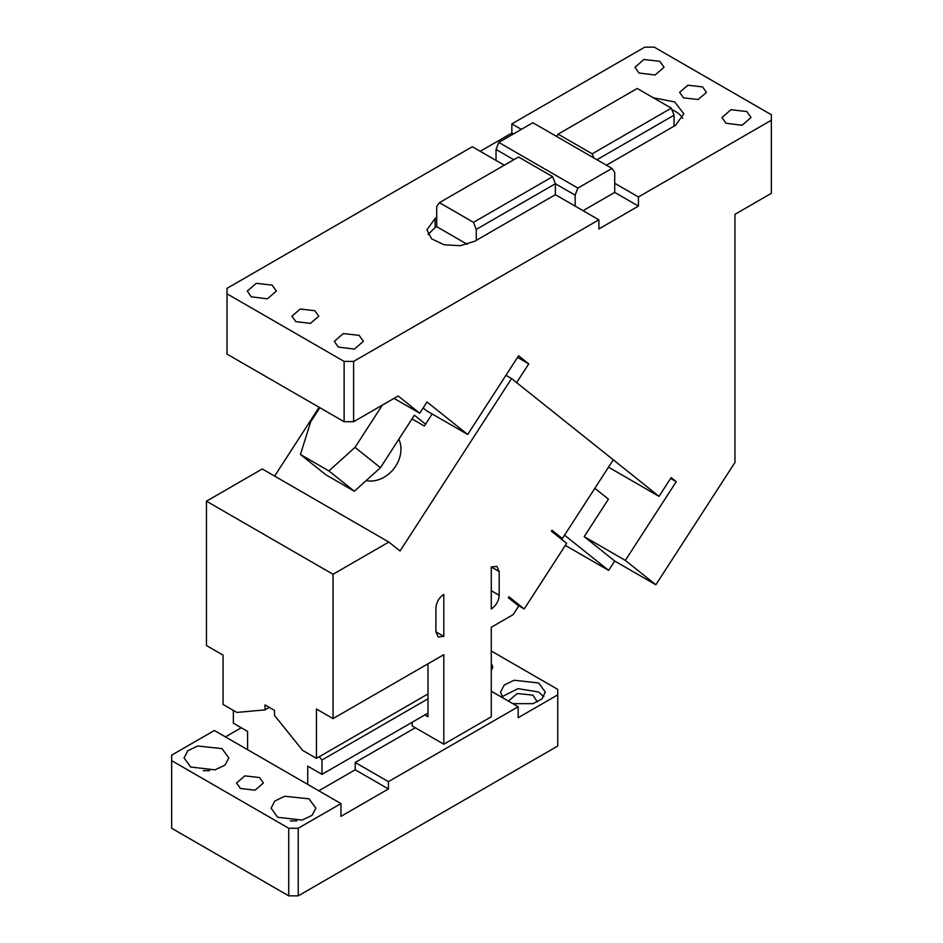 <?xml version="1.0" encoding="UTF-8"?>
<svg xmlns="http://www.w3.org/2000/svg" width="943" height="943" viewBox="0 0 943 943"><rect width="100%" height="100%" fill="white"/><g stroke="black" fill="none" stroke-linecap="round" stroke-linejoin="round"><path stroke-width="1.41" d="M423.112 407.989L426.542 410.724L467.681 434.475L427.002 401.977L419.729 413.223L398.158 395.989L353.613 421.71L353.613 361.417L344.124 361.417L227.027 293.815L227.027 288.334L472.29 146.731L496.03 160.428L496.03 149.465L513.794 159.732M480.199 151.293L511.849 133.022L511.849 123.887L644.764 47.15L654.265 47.15L771.35 114.751L771.35 193.315L734.962 214.332L734.962 462.447L655.845 584.778L625.339 560.401L676.249 481.684L671.157 477.618L659.039 496.36L516.646 382.622L528.764 363.88L518.591 355.759L467.681 434.475M771.35 120.233L638.435 196.969L614.706 183.272L614.706 172.31L611.96 168.408L577.882 188.081L575.147 195.142L575.147 206.104L598.876 219.813L598.876 228.949L638.435 206.104L638.435 196.969M598.876 219.813L353.613 361.417M419.729 413.223L394.021 398.382M300.44 454.491L325.865 474.8L354.344 491.244L328.918 470.934L300.44 454.491L310.707 421.804L319.842 407.682M328.918 470.934L355.016 447.383L382.351 405.125M594.833 488.297L608.435 499.165L584.2 536.65L614.706 561.026L608.648 570.397L564.539 535.164M425.564 424.15L414.378 415.215L380.442 467.704L355.016 447.383M676.249 481.684L670.626 478.443M625.339 560.401L584.2 536.65M614.706 561.026L655.845 584.778M565.328 545.384L608.648 570.397M606.42 165.214L674.045 126.173L674.045 115.211L596.931 159.732M521.349 129.368L511.849 123.887M674.045 126.173L675.624 125.254L683.816 113.844L674.705 101.915L653.299 97.754M725.945 123.25L742.106 125.254L751.088 117.498L746.832 111.557L730.978 109.73L721.996 117.498L725.945 123.25M638.918 73L655.079 75.004L664.061 67.248L659.794 61.307L643.951 59.492L634.969 67.248L638.918 73M702.523 86.886L687.883 85.212L679.597 92.367L683.534 97.848L698.162 99.534L706.448 92.367L702.523 86.886M638.435 206.104L614.706 192.407L614.706 183.272M614.706 192.407L583.057 210.678M504.305 165.214L496.03 160.428M575.147 206.104L555.368 194.694L555.368 183.732L575.147 195.142M428.051 234.43L435.112 227.581L435.112 218.446L426.908 229.856L431.623 238.838L444.177 244.779L460.337 245.699L474.659 241.278L555.368 194.694M435.112 218.446L436.692 217.527L436.692 206.564L439.426 202.662L518.544 156.986L552.622 176.659L473.504 222.336L476.25 229.408L476.25 240.371M338.278 347.071L354.438 349.075L363.409 341.319L359.153 335.378L343.299 333.551L334.329 341.319L338.278 347.071M251.239 296.821L267.411 298.825L276.382 291.069L272.126 285.128L256.272 283.313L247.29 291.069L251.239 296.821M314.844 310.707L300.216 309.033L291.929 316.188L295.854 321.669L310.495 323.355L318.781 316.188L314.844 310.707M353.613 421.71L344.124 421.71L344.124 361.417M344.124 421.71L227.027 354.108L227.027 293.815M528.764 363.88L517.53 357.397M608.494 467.186L659.039 496.36M513.428 133.941L511.849 133.022M354.344 491.244L380.442 467.704M682.673 118.405A27.972 16.149 0 0 0 671.923 109.765M435.112 227.581L436.692 226.662L436.692 217.527M496.03 149.465L498.764 142.405L532.842 122.731L611.96 168.408M498.764 142.405L577.882 188.081M436.692 226.662L467.292 244.331M552.622 176.659L555.368 183.732L476.25 229.408M439.426 202.662L473.504 222.336M674.045 115.211L671.298 108.15L592.18 153.827L593.76 157.905M671.298 108.15L637.22 88.477L558.103 134.154L592.18 153.827M556.523 136.405L558.103 134.154M206.458 501.193L206.458 645.531L223.078 655.126L223.078 704.456L236.858 712.425L265.007 709.902L265.007 704.916L274.496 710.397L274.496 715.383L302.644 750.392L316.435 758.361L316.435 709.03L333.044 718.613L443.811 654.666L443.811 744.204L491.279 716.798L491.279 627.26L513.122 614.647L518.721 605.995L508.348 597.709L508.949 596.778L524.214 608.966L566.637 543.357L551.384 531.168L551.985 530.237L562.358 538.524L613.268 459.807L511.554 378.556L400.044 550.995L388.846 542.06L262.26 468.966L206.458 501.193L333.044 574.275L388.846 542.06M319.135 407.282L274.625 476.109M333.044 718.613L333.044 574.275M443.811 636.395L443.811 594.373C439.002 597.685 436.361 602.259 435.902 608.082L435.902 631.834L438.212 636.949L443.811 636.395L435.902 631.834M491.279 566.967L499.189 571.541L496.878 566.413L491.279 566.967L491.279 608.989C496.089 605.677 498.717 601.104 499.189 595.292L491.279 590.719M499.189 571.541L499.189 595.292M427.981 663.801L427.981 716.786L424.821 714.959M412.162 722.279L412.162 725.933L443.811 744.204M316.435 758.361L427.981 693.954M505.943 375.314L511.554 378.556M366.108 480.635A28.526 23.21 -51.4 0 0 395.706 466.125A28.526 23.21 -51.4 0 0 398.842 439.238M411.997 418.892L424.35 426.036L432.153 413.965M555.946 534.822L562.358 538.524M517.79 605.253L524.214 608.966M269.333 707.415L265.007 709.902M415.333 727.76L355.193 762.474L388.422 781.653L518.178 706.743L518.178 717.706L557.737 694.861L557.737 689.38L491.279 651.012M491.279 670.626L492.835 667.007L491.279 663.377M512.839 703.655L533.019 703.655L541.989 698.893L545.302 692.127L538.748 682.991L514.159 680.245L504.257 685.007L500.544 692.127L502.949 697.95M225.448 736.896L241.267 727.76M340.953 803.577L214.367 730.495L171.65 755.166L171.65 828.249L288.735 895.85L298.236 895.85L298.236 828.249L340.953 803.577L340.953 816.367L388.422 788.961L355.193 769.783L318.805 790.788M518.178 706.743L491.279 691.207M388.422 781.653L388.422 788.961M557.737 694.861L557.737 746.031L298.236 895.85M501.994 696.7L518.002 688.661L538.429 691.95L543.863 696.7M298.236 828.249L288.735 828.249L171.65 760.647M259.466 777.539L244.838 775.865L236.552 783.02L240.477 788.501L255.105 790.187L263.403 783.02L259.466 777.539M308.986 798.827L284.715 796.257L274.814 801.02L271.113 808.151L277.666 817.286L302.055 820.08L312.098 815.33L315.87 808.151L308.986 798.827M221.959 748.589L197.688 746.019L187.787 750.781L184.085 757.901L190.639 767.036L215.028 769.842L225.059 765.079L228.831 757.901L221.959 748.589M355.193 762.474L355.193 769.783M288.735 828.249L288.735 895.85M508.383 701.085L517.294 693.518L532.889 695.144L537.416 701.969M233.357 710.397L233.357 723.187L247.596 731.414L247.596 749.685M307.724 784.399L307.724 766.129L321.964 774.344L321.964 760.034L319.3 756.71M290.326 820.94L296.644 820.94M203.299 770.69L209.617 770.69M427.981 713.132L321.964 774.344M427.981 698.822L321.964 760.034"/></g></svg>
